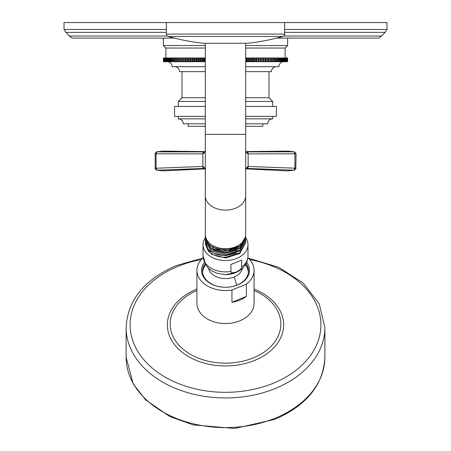 <?xml version="1.0" encoding="UTF-8"?>
<svg xmlns="http://www.w3.org/2000/svg" width="451" height="451" viewBox="0 0 451 451"><rect width="100%" height="100%" fill="white"/><g stroke="black" fill="none" stroke-linecap="round" stroke-linejoin="round"><path stroke-width="0.68" d="M245.688 57.982L247.063 57.982L247.063 61.708L247.492 61.708L247.492 57.982L249.082 57.982L249.082 61.708L249.476 61.708L249.476 57.982L251.072 57.982L251.072 61.708L251.432 61.708L251.432 57.982L253.034 57.982L253.034 61.708L253.361 61.708L253.361 57.982L254.962 57.982L254.962 61.708L255.249 61.708L255.249 57.982L256.85 57.982L256.85 61.708L257.104 57.982L258.699 57.982L258.699 61.708L258.919 57.982L260.515 57.982L260.515 61.708L260.695 57.982L262.285 57.982L262.285 61.708L262.431 57.982L264.004 57.982L264.004 61.708L264.117 57.982L265.684 57.982L265.684 61.708L265.757 57.982L267.313 57.982L267.313 61.708L267.347 57.982L273.3 57.982L273.3 61.708L287.614 61.708L287.614 57.982L287.614 61.708M270.414 57.982L270.414 61.708L267.347 61.708M267.313 61.708L265.757 61.708M265.684 61.708L264.117 61.708M264.004 61.708L262.431 61.708M262.285 61.708L260.695 61.708M260.515 61.708L258.919 61.708M258.699 61.708L257.104 61.708M256.85 61.708L255.249 61.708M254.962 61.708L253.361 61.708M253.034 61.708L251.432 61.708M251.072 61.708L249.476 61.708M249.082 61.708L247.492 61.708M247.063 61.708L245.688 61.708M163.386 57.982L163.386 61.708L163.386 57.982L182.599 57.982L182.599 61.708L183.653 61.708L183.653 57.982L184.188 57.982L184.188 61.708L185.243 61.708L185.243 57.982L185.835 57.982L185.835 61.708L186.883 61.708L186.883 57.982L187.526 57.982L187.526 61.708L188.569 61.708L188.569 57.982L189.268 57.982L189.268 61.708L190.305 61.708L190.305 57.982L191.049 57.982L191.049 61.708L192.081 61.708L192.081 57.982L192.87 57.982L192.87 61.708L193.896 61.708L193.896 57.982L194.736 57.982L194.736 61.708L195.751 61.708L195.751 57.982L196.642 57.982L196.642 61.708L197.639 61.708L197.639 57.982L198.575 57.982L198.575 61.708L199.567 61.708L199.567 57.982L200.548 57.982L200.548 61.708L201.524 61.708L201.524 57.982L202.544 57.982L202.544 61.708L203.508 61.708L203.508 57.982L204.574 57.982L204.574 61.708L205.312 61.708M204.574 61.708L203.508 61.708M202.544 61.708L201.524 61.708M200.548 61.708L199.567 61.708M198.575 61.708L197.639 61.708M196.642 61.708L195.751 61.708M194.736 61.708L193.896 61.708M192.87 61.708L192.081 61.708M191.049 61.708L190.305 61.708M189.268 61.708L188.569 61.708M187.526 61.708L186.883 61.708M185.835 61.708L185.243 61.708M184.188 61.708L183.653 61.708M182.599 61.708L163.386 61.708M273.3 61.708L270.414 61.708M269.946 57.982L269.946 61.708M268.892 57.982L268.892 61.708M268.401 57.982L268.401 61.708M266.812 57.982L266.812 61.708M265.165 57.982L265.165 61.708M263.474 57.982L263.474 61.708M261.732 57.982L261.732 61.708M259.951 57.982L259.951 61.708M258.13 57.982L258.13 61.708M256.264 57.982L256.264 61.708M254.962 57.982L255.249 57.982M254.358 57.982L254.358 61.708M253.034 57.982L253.361 57.982M252.425 57.982L252.425 61.708M251.072 57.982L251.432 57.982M250.452 57.982L250.452 61.708M249.082 57.982L249.476 57.982M248.456 57.982L248.456 61.708M247.063 57.982L247.492 57.982M246.426 57.982L246.426 61.708M204.574 57.982L205.312 57.982M203.937 57.982L203.937 61.708M202.544 57.982L203.508 57.982M201.918 57.982L201.918 61.708M200.548 57.982L201.524 57.982M199.928 57.982L199.928 61.708M198.575 57.982L199.567 57.982M197.966 57.982L197.966 61.708M196.642 57.982L197.639 57.982M196.038 57.982L196.038 61.708M194.736 57.982L195.751 57.982M194.15 57.982L194.15 61.708M192.87 57.982L193.896 57.982M192.301 57.982L192.301 61.708M191.049 57.982L192.081 57.982M190.485 57.982L190.485 61.708M189.268 57.982L190.305 57.982M188.715 57.982L188.715 61.708M187.526 57.982L188.569 57.982M186.996 57.982L186.996 61.708M185.835 57.982L186.883 57.982M185.316 57.982L185.316 61.708M184.188 57.982L185.243 57.982M183.687 57.982L183.687 61.708M182.599 57.982L183.653 57.982M182.108 57.982L182.108 61.708M181.054 57.982L181.054 61.708M180.586 57.982L180.586 61.708M179.571 57.982L179.571 61.708M179.115 57.982L179.115 61.708M178.139 57.982L178.139 61.708M177.7 57.982L177.7 61.708M176.764 57.982L176.764 61.708M176.347 57.982L176.347 61.708M175.45 57.982L175.45 61.708M175.05 57.982L175.05 61.708M174.199 57.982L174.199 61.708M173.815 57.982L173.815 61.708M173.004 57.982L173.004 61.708M172.648 57.982L172.648 61.708M171.876 57.982L171.876 61.708M171.538 57.982L171.538 61.708M170.816 57.982L170.816 61.708M170.501 57.982L170.501 61.708M169.824 57.982L169.824 61.708M169.525 57.982L169.525 61.708M168.894 57.982L168.894 61.708M168.618 57.982L168.618 61.708M168.037 57.982L168.037 61.708M167.783 57.982L167.783 61.708M167.248 57.982L167.248 61.708M167.017 57.982L167.017 61.708M166.532 57.982L166.532 61.708M166.323 57.982L166.323 61.708M205.312 48.043L165.872 48.043L165.889 61.708M165.703 57.982L165.703 61.708M165.314 57.982L165.314 61.708M165.151 57.982L165.151 61.708M164.818 57.982L164.818 61.708M164.677 57.982L164.677 61.708M164.389 57.982L164.389 61.708M164.271 57.982L164.271 61.708M164.04 57.982L164.04 61.708M163.944 57.982L163.944 61.708M163.764 57.982L163.764 61.708M163.69 57.982L163.69 61.708M163.561 57.982L163.561 61.708M163.516 57.982L163.516 61.708M163.437 57.982L163.437 61.708M163.414 57.982L163.414 61.708M273.3 57.982L287.614 57.982M287.586 57.982L287.586 61.708M287.563 57.982L287.563 61.708M287.484 57.982L287.484 61.708M287.439 57.982L287.439 61.708M287.31 57.982L287.31 61.708M287.236 57.982L287.236 61.708M287.056 57.982L287.056 61.708M286.96 57.982L286.96 61.708M286.729 57.982L286.729 61.708M286.611 57.982L286.611 61.708M286.323 57.982L286.323 61.708M286.182 57.982L286.182 61.708M285.849 57.982L285.849 61.708M285.686 57.982L285.686 61.708M285.297 57.982L285.297 61.708M245.688 48.043L285.128 48.043L285.111 61.708M284.677 57.982L284.677 61.708M284.468 57.982L284.468 61.708M283.983 57.982L283.983 61.708M283.752 57.982L283.752 61.708M283.217 57.982L283.217 61.708M282.963 57.982L282.963 61.708M282.382 57.982L282.382 61.708M282.106 57.982L282.106 61.708M281.475 57.982L281.475 61.708M281.176 57.982L281.176 61.708M280.499 57.982L280.499 61.708M280.184 57.982L280.184 61.708M279.462 57.982L279.462 61.708M279.124 57.982L279.124 61.708M278.352 57.982L278.352 61.708M277.996 57.982L277.996 61.708M277.185 57.982L277.185 61.708M276.801 57.982L276.801 61.708M275.95 57.982L275.95 61.708M275.55 57.982L275.55 61.708M274.653 57.982L274.653 61.708M274.236 57.982L274.236 61.708M272.861 57.982L272.861 61.708M271.885 57.982L271.885 61.708M271.429 57.982L271.429 61.708M165.872 48.043L163.386 45.557L205.312 45.557M285.128 48.043L287.614 45.557L287.614 38.104M245.688 45.557L287.614 45.557M163.386 45.557L163.386 38.104M284.632 32.365L385.081 32.365L381.636 36.018L378.688 38.104L276.638 38.104M174.362 38.104L72.312 38.104L69.364 36.018L167.293 36.018M385.081 32.365L386.992 29.478L386.992 22.55L64.008 22.55L64.008 29.478L166.368 29.478M245.688 66.675L278.915 66.675A4.967 4.967 0 0 1 283.888 61.708M205.312 66.675L172.085 66.675A4.967 4.967 0 0 0 167.112 61.708M245.688 71.641L271.463 71.641A4.967 4.967 0 0 1 276.435 66.675M205.312 71.641L179.537 71.641A4.967 4.967 0 0 0 174.565 66.675M272.708 106.425L272.708 101.458L268.976 97.732L268.976 71.641M268.976 97.732L245.688 97.732M205.312 97.732L182.024 97.732L182.024 71.641M205.312 101.458L178.292 101.458L182.024 97.732M272.708 101.458L245.688 101.458M178.292 106.425L178.292 101.458M245.688 116.364L276.435 116.364L276.435 106.425L245.688 106.425M205.312 106.425L174.565 106.425L174.565 116.364L205.312 116.364M245.688 123.816L267.736 123.816A4.967 4.967 0 0 1 272.708 118.85L272.708 116.364M205.312 118.85L178.292 118.85L178.292 116.364M272.708 118.85L245.688 118.85M205.312 123.816L183.264 123.816A4.967 4.967 0 0 0 178.292 118.85M245.688 126.303L262.77 126.303L262.77 123.816M205.312 126.303L188.23 126.303L188.23 123.816M205.453 168.629L203.046 166.464L156.074 168.223L156.074 153.785L156.813 151.812L162.715 151.102L204.968 151.604M205.487 169.345L203.97 168.443A1.99 0.925 -92.4 0 1 203.046 166.464M205.459 151.637L202.854 153.876L202.854 166.47A1.99 0.846 -92.2 0 0 203.705 168.454L204.912 168.674M245.513 169.345L247.03 168.443L294.131 170.196L287.321 170.89L245.868 168.86M246.099 168.674L247.03 168.443A1.99 0.925 92.4 0 0 247.954 166.464L248.146 166.47A1.99 0.846 92.2 0 1 247.295 168.454M245.547 168.629L247.954 166.464M245.541 151.637L247.875 153.881L294.926 153.785L294.926 168.223L294.131 170.196L294.548 170.151L287.321 170.89M295.8 153.785L294.926 153.785L294.187 151.812L294.548 151.857L288.285 151.102L294.187 151.812L246.973 151.897A1.99 0.953 89.5 0 1 247.875 153.881M247.351 151.897A1.99 0.846 89.8 0 1 248.146 153.876L248.146 166.47L296.07 168.223L294.548 170.151M204.715 151.761L205.312 151.237L204.027 151.897L156.452 151.857L162.715 151.102M204.793 151.716L204.027 151.897A1.99 0.953 -89.5 0 0 203.125 153.881M203.705 168.454L156.869 170.196L156.074 168.223L154.93 168.223L156.452 170.151L163.679 170.89L156.452 170.151M203.649 151.897A1.99 0.846 -89.8 0 0 202.854 153.876L154.93 153.785L156.452 151.857M247.887 257.769A28.571 20.205 180 0 1 254.071 270.324L254.071 303.354A28.571 20.205 180 0 1 239.785 320.847A28.571 20.205 180 0 1 196.929 303.354L196.929 270.324A28.571 20.205 180 0 1 203.113 257.769M254.071 270.324A28.571 20.205 180 0 1 246.381 284.113L231.949 290.004A28.571 20.205 180 0 1 196.929 270.324M231.949 290.004L231.949 302.305A28.571 20.205 180 0 0 239.785 300.118A28.571 20.205 180 0 0 246.381 296.414L231.949 302.305M246.381 284.113L246.381 296.414M246.669 262.364A23.976 16.952 180 0 1 237.485 285.004A23.976 16.952 180 0 1 225.5 287.276A23.976 16.952 180 0 1 204.331 262.364M246.02 263.711A22.984 16.253 180 0 1 248.484 271.028A22.984 16.253 180 0 1 236.989 285.1A22.984 16.253 180 0 1 225.5 287.276A22.984 16.253 180 0 1 202.516 271.028A22.984 16.253 180 0 1 204.98 263.711M202.55 271.908A22.984 16.253 180 0 1 205.56 264.703L204.185 266.953A22.854 16.163 180 0 0 202.646 272.731M248.354 272.731A22.854 16.163 180 0 0 246.815 266.953L245.434 264.72A22.984 16.253 180 0 1 248.45 271.908M236.307 272.015C232.485 273.109 230.692 272.911 230.946 271.417L230.946 264.495L241.668 260.114L241.668 267.043C241.916 268.334 240.129 269.991 236.307 272.015M245.688 237.671A22.482 15.898 0 0 1 247.982 244.673A22.482 15.898 0 0 1 236.741 258.446A22.482 15.898 180 0 1 203.018 244.673A22.482 15.898 180 0 1 205.34 237.638M205.352 242.762L205.312 243.641L208.012 250.559L208.903 249.769M245.654 241.505L245.688 242.367L239.774 252.78L225.5 257.284C217.867 257.245 212.038 255.001 208.012 250.559M205.318 243.997L211.226 254.138L225.5 258.006L239.774 253.518L245.682 242.745M205.323 241.488L208.012 248.805C212.038 253.248 217.867 255.491 225.5 255.531L239.774 251.044L245.677 240.231M205.346 235.242L205.312 235.98A20.188 14.274 0 0 0 205.312 235.997L205.419 235.941M245.592 235.85L245.688 237.271L239.774 247.684L225.5 252.182L211.226 248.321L205.312 238.545L205.346 237.745M245.654 238.996L245.688 239.819L239.774 250.232L225.5 254.73L211.226 250.869L205.312 241.093L205.352 240.253M213.937 253.203L225.105 255.756L236.437 253.034M213.086 250.311L225.15 253.321L237.395 250.079M212.37 247.436L225.196 250.874L238.196 247.148M211.998 245.079A19.077 13.491 0 0 0 239.002 245.079M245.259 237.389L240.197 245.784L229.886 250.164L218.059 249.736L208.802 244.724L205.312 236.938L205.312 235.997A20.188 14.274 0 0 0 218.059 249.268A20.188 14.274 0 0 0 240.197 245.784M205.312 239.413L211.226 249.194L225.5 253.067L239.774 248.574L245.688 238.173L245.688 237.271M245.688 234.464A20.188 14.274 180 0 1 245.688 234.481A20.188 14.274 180 0 1 225.5 248.738A20.188 14.274 180 0 1 205.312 234.464A20.188 14.274 180 0 1 205.312 234.452L205.312 195.841A20.188 14.274 180 0 0 225.5 210.115A20.188 14.274 180 0 0 245.688 195.841L245.688 234.464M247.554 43.257A1.488 1.488 90 0 0 247.887 43.257L203.113 43.257A1.488 1.488 -90 0 0 203.277 43.262L247.723 43.262M247.887 43.257A223.606 223.606 0 0 0 282.811 36.48L168.189 36.48A223.606 223.606 0 0 0 203.113 43.257M282.811 36.48A2.486 2.486 0 0 0 284.632 34.084L166.368 34.084A2.486 2.486 0 0 0 168.189 36.48M284.632 22.55L284.632 34.084M166.368 22.55L166.368 34.084M381.636 36.018L283.707 36.018M166.368 32.365L65.919 32.365L69.364 36.018M386.992 29.478L284.632 29.478M295.8 168.223L296.07 153.785L294.548 151.857M155.2 153.785L155.2 168.223M275.189 418.184A99.378 70.271 0 0 0 324.878 357.327C323.44 384.782 306.714 405.483 274.704 419.43L234.796 428.45L193.254 424.915L169.768 416.521L145.431 399.721L133.146 383.784L126.122 357.327A99.378 70.271 0 0 0 275.189 418.184M324.878 357.327L324.878 327.668A99.378 70.271 180 0 1 275.189 388.525A99.378 70.271 0 0 1 126.122 327.668L126.122 357.327M201.281 259.601A95.403 67.464 180 0 0 177.795 266.434A95.403 67.464 0 0 0 142.877 358.584A95.403 67.464 0 0 0 273.205 383.282A95.403 67.464 180 0 0 320.058 315.88A95.403 67.464 180 0 0 249.719 259.601M254.071 289.052A58.14 41.109 180 0 1 283.64 324.652A58.14 41.109 180 0 1 254.567 360.456A58.14 41.109 0 0 1 175.151 345.41A58.14 41.109 0 0 1 196.433 289.254A58.14 41.109 180 0 1 196.929 289.052M254.071 290.529A55.338 39.13 180 0 1 253.169 357.931A55.338 39.13 0 0 1 177.841 343.927A55.338 39.13 0 0 1 196.929 290.529M236.606 285.252A24.298 8.592 -112.2 0 0 234.086 276.976A17.172 12.143 180 0 1 208.531 268.322M234.086 276.976A17.172 12.143 0 0 0 242.469 268.322M234.086 273.002A17.172 12.143 180 0 1 225.5 274.631L225.5 274.631A19.748 13.964 0 0 0 235.377 272.759M203.018 244.673L203.018 255.993A22.482 15.898 0 0 0 230.946 271.417M241.668 267.043A22.482 15.898 0 0 0 247.982 255.993C247.655 263.57 243.529 269.134 235.602 272.692L225.5 274.631L217.286 273.374L212.156 271.068L208.802 268.576L206.304 265.802L203.018 255.993M245.688 43.262L245.688 134.353L205.312 134.353L205.312 195.841M65.919 32.365L64.008 29.478M204.822 168.623L205.312 169.074M246.178 168.623L245.688 169.074M288.285 151.102L246.032 151.604M205.132 168.86L163.679 170.89M202.73 258.124L176.296 265.566C144.286 279.507 127.56 300.208 126.122 327.668M248.27 258.124L278.611 267.246L303.179 283.031L319.257 303.912L324.878 327.668M247.982 244.673L247.982 255.993M205.312 243.641L205.312 244.352M245.688 243.117L245.688 242.367M205.312 241.093L205.312 241.883M245.688 239.819L245.688 240.642M205.312 238.545L205.312 239.408M205.312 43.262L205.312 134.353M245.688 134.353L245.688 195.841"/></g></svg>
